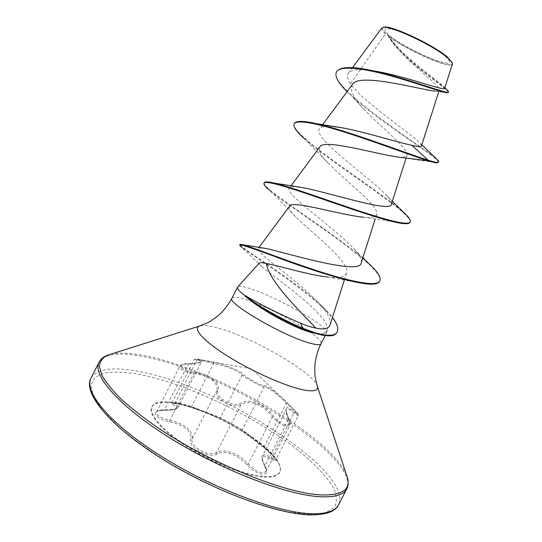 <?xml version="1.0" encoding="UTF-8"?>
<svg xmlns="http://www.w3.org/2000/svg" width="542" height="542" viewBox="0 0 542 542"><rect width="100%" height="100%" fill="white"/><g stroke="black" fill="none" stroke-linecap="round" stroke-linejoin="round"><path stroke-width="0.41" stroke-dasharray="2.71 2.03" d="M273.547 459.088L271.298 457.746C266.569 454.765 263.615 454.182 262.43 455.985L262.43 455.991C261.603 457.807 262.416 460.937 264.875 465.382C266.285 468.024 266.664 470.056 266.014 471.486L262.64 472.881C257.958 472.19 253.155 469.23 248.222 463.986C239.313 453.701 223.866 447.997 216.59 452.536L213.866 453.485C204.944 455.47 189.354 445.043 192.166 438.898C192.966 430.355 185.52 424.162 169.842 420.321C160.561 418.153 156.11 415.409 156.482 412.076L156.489 412.069C157.498 410.511 160.269 409.738 164.802 409.759L170.71 409.671C174.951 409.312 177.397 408.593 178.04 407.516C178.453 406.534 177.275 405.402 174.517 404.115L172.342 402.625C172.559 401.466 183.901 404.095 191.583 406.656L220.431 417.584L242.281 429.657L264.089 446.771C271.508 452.882 275.424 457.109 275.851 459.46L273.547 459.088M266.014 471.493L289.753 425.294C289.923 423.695 291.142 423.824 288.744 418.519C286.278 412.503 285.471 409.481 286.332 409.447C287.382 408.004 289.997 409.264 294.177 413.228L298.317 415.748C297.592 413.919 293.622 409.766 286.406 403.295C277.531 393.973 266 385.599 264.13 387.029C262.911 387.455 245.038 377.713 242.179 375.064L239.7 372.91C233.168 368.696 224.456 365.579 213.575 363.567C205.703 361.568 194.327 358.763 194.449 359.258L196.942 360.118C200.059 360.674 201.536 361.223 201.367 361.765C200.926 362.435 198.521 363.086 194.138 363.709L187.999 364.224C183.453 364.258 180.703 364.976 179.754 366.378C179.571 369.393 184.205 371.812 193.643 373.641C208.026 374.461 219.801 383.228 216.536 391.209C213.711 397.191 229.456 407.584 238.358 405.64L241.082 404.698C248.629 399.102 264.367 405.308 272.409 416.859C277.233 422.245 281.935 425.436 286.508 426.418L289.76 425.287C290.356 423.932 289.956 421.933 288.561 419.291C286.339 414.44 285.6 411.161 286.325 409.454L262.43 455.985C261.075 456.127 261.84 459.535 264.74 466.188L288.561 419.291L288.534 418.329C290.736 423.004 290.058 425.253 286.501 425.091C282.267 424.162 277.965 421.154 273.595 416.06C264.97 404.163 248.548 397.665 240.634 403.248C233.934 408.099 214.74 397.503 217.911 390.755C221.109 382.557 208.805 373.424 193.806 372.293C180.032 370.66 176.048 363.425 188.575 363.607C202.898 362.51 206.028 361.08 197.965 359.305L213.345 362.51C225.343 364.61 240.885 370.911 243.46 374.63C245.946 377.34 262.518 386.371 263.771 385.701C265.709 384.434 277.768 393.18 287.24 402.814L294.591 410.03C299.306 415.199 299.252 415.849 294.435 411.988C285.769 404.583 283.798 406.696 288.534 418.329M264.178 476.411C272.829 476.926 278.08 475.415 279.929 471.872C282.328 463.938 273.778 452.848 254.279 438.593C235.641 425.49 215.567 415.219 194.043 407.767C186.333 405.192 179.348 403.424 173.088 402.462C161.651 400.775 154.633 402.096 152.038 406.425C148.088 413.722 162.261 430.375 187.85 446.5C213.372 462.631 245.987 475.253 264.178 476.411M263.852 477.041C272.511 477.549 277.761 476.025 279.625 472.482C289.259 456.012 213.683 408.099 172.796 403.045C161.353 401.358 154.335 402.692 151.733 407.035C147.77 414.345 161.936 431.019 187.518 447.15C213.04 463.288 245.655 475.896 263.852 477.041M219.158 418.017L202.579 411.344L191.766 407.659C185.642 405.538 180.025 404.02 174.91 403.106C170.432 402.571 169.931 403.187 173.406 404.949C179.937 408.262 176.848 410.05 164.151 410.328C149.87 409.332 153.901 418.736 169.565 421.71C184.578 425.219 191.644 431.107 190.75 439.372C187.275 446.879 209.395 459.257 217.01 454.04C223.948 449.521 238.697 454.962 247.064 464.901C252.457 470.456 257.674 473.593 262.707 474.311C266.976 474.236 267.734 471.594 264.984 466.384C260.309 456.35 262.342 453.918 271.081 459.088C281.122 465.415 274.455 455.517 263.337 447.265L242.647 431.005C241.962 430.03 222.979 419.542 219.158 418.017L220.431 417.584L242.179 375.064L243.46 374.63M445.348 56.307C436.479 48.78 414.264 36.727 399.332 31.382C383.96 26.409 380.938 27.96 390.26 36.036C399.684 43.55 419.643 54.315 434.047 59.688C449.623 65.101 453.39 63.976 445.348 56.307M383.187 27.364C381.331 28.421 383.065 31.077 388.377 35.345C405.755 49.715 454.738 70.941 452.17 62.662M381.825 28.028C381.08 29.092 382.279 31.043 385.437 33.875L388.092 35.65C391.277 41.131 395.796 46.89 401.642 52.926C418.817 70.826 440.992 86.706 439.25 90.141C438.952 90.968 437.611 91.313 435.219 91.171L447.475 92.817M322.063 335.132L314.739 333.262L323.757 333.533L326.704 332.564C329.482 326.914 275.228 296.122 249.564 288.425C242.782 286.298 238.819 285.824 237.667 287.003M421.493 145.839L420.382 143.427C412.78 134.552 363.899 102.845 350.444 83.82L385.437 33.875M352.429 84.444C349.36 89.925 353.316 98.319 364.299 109.633C382.164 128.617 409.671 149.362 407.069 155.012C406.432 156.753 403.553 157.444 398.417 157.085L397.855 157.044M319.827 146.929C317.883 150.141 320.769 155.629 328.486 163.399C346.128 181.435 380.084 206.854 376.67 214.422C375.708 216.99 371.426 217.931 363.831 217.254C377.672 219.131 390.728 221.231 403.011 223.548M289.604 206.109C288.358 208.026 290.363 211.59 295.62 216.807C311.928 232.938 351.053 262.646 346.595 272.972C345.037 276.962 338.797 278.324 327.856 277.043M330.044 324.997C331.291 319.678 327.47 312.3 318.581 302.863C296.718 279.299 254.157 251.867 258.216 248.46L261.637 247.85M361.25 262.829C362.097 259.74 359.78 255.214 354.305 249.245C334.563 227.626 283.303 193.65 289.421 187.979C290.349 186.827 292.863 186.441 296.955 186.814M391.399 204.171C391.913 202.451 390.599 199.835 387.469 196.333C370.714 177.939 311 137.492 319.685 128.664C321.474 126.489 326.223 125.805 333.926 126.625M350.444 83.82C347.347 79.152 346.69 75.568 348.479 73.062C351.46 69.572 359.346 68.759 372.137 70.636M444.657 88.312L444.108 87.038C439.928 81.734 402.245 56.774 389.339 36.802C407.421 50.853 451.743 70.175 452.394 64.044M438.498 162.465C440.707 158.745 379.549 122.153 351.27 95.697L347.083 91.666M448.302 92.526C449.731 90.439 419.366 71.009 400.904 52.066C395.037 46.151 390.782 40.711 388.126 35.731L388.092 35.65M434.765 157.309C412.293 140.317 326.609 85.202 336.643 71.605M445.714 88.603C434.88 79.789 399.291 54.552 389.447 37.181L388.126 35.731M389.339 36.802L389.447 37.181M259.354 262.978C258.819 263.541 259.645 264.794 261.82 266.732C276.406 278.635 332.239 317.402 327.185 330.329L323.757 333.533M328.486 163.399L304.95 139.199C335.356 166.048 415.084 214.625 409.955 222.362M295.62 216.807C288.574 209.097 279.902 200.303 269.598 190.418C294.414 210.913 387.503 268.514 379.596 281.379M261.82 266.739L242.206 247.694C260.106 260.201 347.578 316.386 336.928 332.456M294.408 123.461C287.917 133.854 374.793 187.363 402.435 211.251M264.245 182.729C260.35 188.311 334.455 232.66 366.419 261.278M239.991 244.544C238.29 246.773 300.837 283.48 326.318 310.41L332.442 317.47M217.911 390.755L216.536 391.209L192.166 438.898L190.75 439.372M217.01 454.04L216.59 452.536L241.082 404.698L240.634 403.248M193.806 372.293L193.643 373.641L169.842 420.321L169.565 421.71M247.064 464.901L248.222 463.986L272.409 416.859L273.595 416.06M188.575 363.607L164.151 410.328M197.965 359.305L196.942 360.118L174.517 404.115L173.406 404.949M271.081 459.088L271.298 457.746L294.435 411.988M213.345 362.51L213.575 363.567L191.583 406.656L191.766 407.659C184.558 405.274 179.09 403.783 175.357 403.187L171.889 403.004L194.449 359.258L195.73 358.743L251.888 368.994L294.577 410.009C299.36 415.368 298.425 414.379 298.317 415.748L275.79 459.785C276.474 460.09 275.14 458.369 271.793 454.643L263.351 447.279L264.089 446.771L286.406 403.295L287.24 402.814M242.647 431.005L242.281 429.657L264.13 387.029L263.771 385.701M264.984 466.384L264.74 466.188C266.318 470.348 266.745 472.116 266.014 471.486M263.337 447.265L246.278 433.681M91.063 378.065C96.964 368.987 112.16 366.677 136.638 371.128C215.919 383.885 354.15 470.578 338.601 504.738M309.963 514.514L288.419 512.007C271.325 508.227 252.416 502.332 231.698 494.311C210.52 485.219 189.795 474.853 169.524 463.227C150.229 451.242 133.508 439.311 119.369 427.442L103 410.917L93.509 396.69L90.92 385.423L94.803 377.489L104.396 372.998C113.264 371.656 124.104 371.954 136.916 373.885C183.691 382.415 250.194 413.749 294.265 447.272C312.619 461.615 326.399 475.693 333.493 487.949C336.914 495.713 337.219 502.21 334.407 507.441L325.437 512.847L309.963 514.514M99.118 362.164C104.721 353.682 119.667 351.873 143.955 356.731C222.566 370.877 361.257 456.811 346.792 488.904M110.527 354.272C118.928 352.327 130.405 352.815 144.951 355.742C214.28 368.892 330.837 436.039 346.514 475.036M200.364 325.769C203.528 325.085 208.514 325.606 215.33 327.327C248.073 335.105 311.948 371.256 317.084 385.498M231.949 298.181C232.938 296.664 236.996 296.969 244.117 299.089C270.322 306.481 325.22 338.079 320.986 343.743M156.482 412.069L179.754 366.378C181.001 364.529 183.901 363.587 188.453 363.56C202.742 362.666 201.116 361.419 201.543 361.568L178.04 407.509L175.865 409.135C175.784 409.752 171.929 410.172 164.294 410.389C158.616 410.748 156.015 411.31 156.482 412.076L156.482 412.076M279.625 472.482L279.929 471.872M202.579 411.344L194.043 407.767M246.366 433.749L254.279 438.593M439.257 90.148L438.79 91.605M322.578 124.762L319.685 128.664M407.069 155.012L406.094 158.061M290.959 185.899L289.421 187.979M376.67 214.422L375.26 218.846M258.968 247.45L258.222 248.46M346.595 272.972L344.414 279.841M348.479 73.068L352.49 67.655M401.642 52.926L400.904 52.066M364.299 109.633L351.27 95.697M398.417 157.085L437.211 162.878M421.812 144.836L420.382 143.427M444.833 87.75L444.108 87.038M326.636 332.747L325.159 335.62M327.185 330.329L326.704 332.564M327.856 277.05L363.316 283.486M318.581 302.863L326.318 310.41M354.305 249.245L362.855 257.796M387.469 196.333L392.327 201.265M151.733 407.035L152.038 406.425M191.76 407.659L202.674 411.378"/><path stroke-width="0.81" d="M452.17 62.662L447.414 57.066C433.763 45 390.098 24.593 383.763 27.181L383.187 27.364M372.137 70.636L381.195 72.215C410.694 78.156 445.002 91.32 444.657 88.312L452.394 64.044L452.211 62.804L447.59 57.73C433.749 45.528 389.386 24.803 382.957 27.439L381.825 28.028L352.49 67.655M237.667 287.003L237.565 287.165C236.908 288.601 239.503 291.535 245.343 295.959L245.214 296.217C253.819 304.191 281.21 319.834 302.429 328.743L302.693 328.228L300.647 323.215C306.467 325.681 311.535 327.3 315.851 328.079C301.156 312.348 269.11 281.772 266.393 263.5C262.342 262.572 259.991 262.403 259.354 262.978L237.667 287.003M246.881 297.633C258.155 307.138 280.566 320.464 298.554 328.018C304.563 330.545 309.807 332.26 314.285 333.174M435.219 91.171C420.511 89.748 358.824 72.208 352.429 84.444L322.578 124.762M333.926 126.625L342.422 127.858C364.251 131.74 397.029 142.295 411.859 145.297L428.146 160.215C405.592 153.007 347.347 130.595 316.975 123.779C303.527 120.697 296 120.588 294.408 123.461L294.157 123.955C296.366 119.118 317.517 123.413 347.51 133.061C377.456 142.675 411.263 155.446 427.882 160.73L428.146 160.215C434.779 162.275 438.315 162.857 438.756 161.97L437.211 162.878C435.592 162.864 432.482 162.146 427.882 160.73L397.855 157.044C376.866 154.294 323.723 138.379 319.827 146.929L290.959 185.899M363.831 217.254C340.051 215.011 291.989 199.863 289.604 206.109L258.968 247.45M327.856 277.043C308.33 274.97 277.768 265.397 266.393 263.5M315.851 328.079C323.994 329.787 328.723 328.764 330.044 324.997L344.414 279.841M261.637 247.85L266.217 248.5C289.692 253.88 360.579 275.546 361.25 262.829L375.26 218.846M296.955 186.814L303.276 187.708C331.812 193.264 391.487 213.135 391.399 204.171L406.094 158.061M411.859 145.297C417.835 146.76 421.046 146.943 421.493 145.839L438.79 91.605M347.083 91.666C338.181 82.818 334.617 76.293 336.392 72.1C339.753 64.864 364.834 68.434 392.584 76.347C420.396 84.254 443.58 93.007 447.475 92.817L448.559 92.032L448.139 90.954L445.714 88.603M438.756 161.97L438.254 160.588L434.765 157.309M336.392 72.1L336.643 71.605C340.417 66.402 352.91 66.226 374.136 71.077C410.599 79.376 449.399 95.114 448.559 92.032M245.343 295.959L245.33 295.58C257.213 303.053 281.826 315.214 300.647 323.215M294.157 123.955C293.059 126.842 296.657 131.923 304.95 139.199M402.435 211.251L407.516 216.17C409.874 218.778 410.775 220.682 410.213 221.874L409.955 222.362C409.332 223.582 407.015 223.975 403.011 223.548C389.651 222.173 354.658 210.228 321.819 198.833C288.933 187.417 265.275 179.917 263.995 183.223C263.493 184.436 265.356 186.834 269.598 190.418M366.419 261.278L373.167 267.789C378.851 273.73 381.073 278.093 379.847 280.885L379.596 281.379C378.269 284.177 372.842 284.882 363.316 283.486C344.312 280.668 311.155 269.794 284.232 260.038C256.156 249.428 241.325 244.428 239.74 245.031C239.584 245.411 240.404 246.298 242.206 247.694M332.442 317.47C337.171 323.601 338.75 328.438 337.178 331.968L336.928 332.456C335.152 334.522 334.204 337.09 322.063 335.132L312.09 332.429L302.429 328.743L298.554 328.018M410.213 221.874C408.451 225.885 386.561 220.174 355.593 209.761C324.685 199.381 290.356 186.915 274.733 183.189C268.371 181.665 264.875 181.509 264.245 182.729L263.995 183.223M379.847 280.885C377.435 287.375 349.644 281.406 316.724 270.627C283.696 259.808 252.558 247.396 243.487 244.903C241.332 244.306 240.167 244.185 239.991 244.544L239.74 245.031M337.178 331.968C336.602 333.411 334.949 334.461 332.205 335.105L327.029 335.281L321.02 334.36L316.101 333.1L302.693 328.228C281.352 319.265 253.798 303.513 245.33 295.58M346.514 475.036L347.53 478.125C348.594 482.305 348.35 485.903 346.792 488.904L338.601 504.738C335.518 510.862 326.887 513.863 312.707 513.748C279.835 513.477 214.273 489.406 162.343 456.913C110.277 424.447 83.339 391.744 91.063 378.065C82.743 391.737 107.147 424.04 159.118 456.994C210.797 489.941 277.423 514.67 310.891 514.893M346.792 488.904C343.899 494.643 335.451 497.278 321.447 496.811C288.988 495.727 223.622 471.167 171.509 438.945C119.267 406.744 91.835 374.969 99.118 362.164L91.063 378.065M317.084 385.498L347.53 478.125C350.559 489.751 341.961 495.354 321.731 494.934C286.312 493.823 211.041 463.722 158.129 427.977C143.725 417.99 131.381 408.363 121.103 399.088C112.208 390.213 105.785 382.259 101.849 375.22L99.342 366.257C99.904 361.365 102.601 357.7 107.431 355.254L110.527 354.272M325.159 335.62L320.986 343.743C317.659 350.572 315.627 357.693 314.882 365.105C314.611 377.232 315.383 377.205 315.458 378.702L317.443 386.595C318.276 390.66 313.764 391.791 303.913 389.996C286.759 386.724 253.825 372.32 229.097 357.036C204.273 341.738 192.471 328.798 199.266 326.121L200.364 325.769M320.986 343.743C320.254 345.085 316.982 345.003 311.189 343.499C286.176 337.558 225.939 302.829 231.949 298.181C228.358 304.868 223.771 310.688 218.196 315.627C208.521 322.944 208.087 322.3 206.834 323.113L199.266 326.121L107.431 355.254C103.414 356.839 100.643 359.143 99.118 362.164M383.763 27.181L382.957 27.439M237.565 287.165L231.949 298.181M438.254 160.588L421.812 144.836M374.136 71.077L381.195 72.215M448.139 90.954L444.833 87.75M338.601 504.738C335.478 511.472 326.311 514.853 311.101 514.9M266.217 248.5L243.487 244.903M362.855 257.796L373.167 267.789M303.276 187.708L274.733 183.189M392.327 201.265L407.516 216.17M342.422 127.858L316.975 123.779M451.974 62.086L452.211 62.804"/></g></svg>
